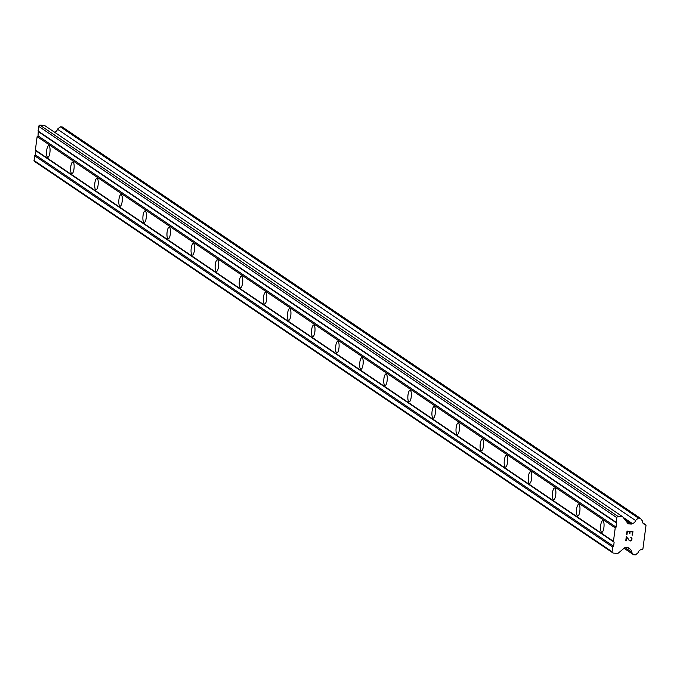 <?xml version="1.0" encoding="UTF-8"?>
<svg xmlns="http://www.w3.org/2000/svg" width="680" height="680" viewBox="0 0 680 680"><rect width="100%" height="100%" fill="white"/><g stroke="black" fill="none" stroke-linecap="round" stroke-linejoin="round"><path stroke-width="1.02" d="M49.045 145.783A5.822 1.708 94.7 0 1 49.955 152.099A5.822 1.708 94.7 0 1 47.821 157.293A5.822 1.708 94.7 0 1 47.549 157.191A5.822 1.708 94.7 0 1 46.631 150.867A5.822 1.708 94.7 0 1 48.773 145.681A5.822 1.708 94.7 0 1 49.045 145.783M73.134 162.087A5.822 1.708 94.7 0 1 74.043 168.402A5.822 1.708 94.7 0 1 71.901 173.595A5.822 1.708 94.7 0 1 71.629 173.494A5.822 1.708 94.7 0 1 70.72 167.178A5.822 1.708 94.7 0 1 72.862 161.984A5.822 1.708 94.7 0 1 73.134 162.087M97.223 178.389A5.822 1.708 94.7 0 1 98.132 184.714A5.822 1.708 94.7 0 1 95.99 189.898A5.822 1.708 94.7 0 1 95.718 189.796A5.822 1.708 94.7 0 1 94.809 183.481A5.822 1.708 94.7 0 1 96.951 178.287A5.822 1.708 94.7 0 1 97.223 178.389M121.303 194.692A5.822 1.708 94.7 0 1 122.221 201.017A5.822 1.708 94.7 0 1 120.08 206.202A5.822 1.708 94.7 0 1 119.807 206.1A5.822 1.708 94.7 0 1 118.898 199.784A5.822 1.708 94.7 0 1 121.031 194.59A5.822 1.708 94.7 0 1 121.303 194.692M145.393 210.995A5.822 1.708 94.7 0 1 146.302 217.319A5.822 1.708 94.7 0 1 144.168 222.504A5.822 1.708 94.7 0 1 143.897 222.402A5.822 1.708 94.7 0 1 142.978 216.087A5.822 1.708 94.7 0 1 145.12 210.894A5.822 1.708 94.7 0 1 145.393 210.995M169.481 227.299A5.822 1.708 94.7 0 1 170.391 233.623A5.822 1.708 94.7 0 1 168.249 238.807A5.822 1.708 94.7 0 1 167.977 238.705A5.822 1.708 94.7 0 1 167.067 232.39A5.822 1.708 94.7 0 1 169.209 227.197A5.822 1.708 94.7 0 1 169.481 227.299M193.57 243.601A5.822 1.708 94.7 0 1 194.48 249.925A5.822 1.708 94.7 0 1 192.338 255.111A5.822 1.708 94.7 0 1 192.066 255.017A5.822 1.708 94.7 0 1 191.156 248.693A5.822 1.708 94.7 0 1 193.298 243.508A5.822 1.708 94.7 0 1 193.57 243.601M217.651 259.913A5.822 1.708 94.7 0 1 218.569 266.228A5.822 1.708 94.7 0 1 216.427 271.422A5.822 1.708 94.7 0 1 216.155 271.32A5.822 1.708 94.7 0 1 215.245 264.996A5.822 1.708 94.7 0 1 217.379 259.811A5.822 1.708 94.7 0 1 217.651 259.913M241.74 276.216A5.822 1.708 94.7 0 1 242.65 282.531A5.822 1.708 94.7 0 1 240.516 287.725A5.822 1.708 94.7 0 1 240.236 287.623A5.822 1.708 94.7 0 1 239.326 281.299A5.822 1.708 94.7 0 1 241.468 276.114A5.822 1.708 94.7 0 1 241.74 276.216M265.829 292.519A5.822 1.708 94.7 0 1 266.738 298.834A5.822 1.708 94.7 0 1 264.596 304.028A5.822 1.708 94.7 0 1 264.325 303.926A5.822 1.708 94.7 0 1 263.415 297.602A5.822 1.708 94.7 0 1 265.557 292.417A5.822 1.708 94.7 0 1 265.829 292.519M289.918 308.822A5.822 1.708 94.7 0 1 290.827 315.137A5.822 1.708 94.7 0 1 288.685 320.331A5.822 1.708 94.7 0 1 288.413 320.229A5.822 1.708 94.7 0 1 287.504 313.905A5.822 1.708 94.7 0 1 289.646 308.72A5.822 1.708 94.7 0 1 289.918 308.822M313.999 325.125A5.822 1.708 94.7 0 1 314.916 331.44A5.822 1.708 94.7 0 1 312.774 336.634A5.822 1.708 94.7 0 1 312.502 336.532A5.822 1.708 94.7 0 1 311.593 330.216A5.822 1.708 94.7 0 1 313.726 325.023A5.822 1.708 94.7 0 1 313.999 325.125M338.087 341.428A5.822 1.708 94.7 0 1 338.997 347.752A5.822 1.708 94.7 0 1 336.855 352.937A5.822 1.708 94.7 0 1 336.583 352.835A5.822 1.708 94.7 0 1 335.673 346.519A5.822 1.708 94.7 0 1 337.815 341.326A5.822 1.708 94.7 0 1 338.087 341.428M362.176 357.731A5.822 1.708 94.7 0 1 363.086 364.055A5.822 1.708 94.7 0 1 360.944 369.24A5.822 1.708 94.7 0 1 360.672 369.138A5.822 1.708 94.7 0 1 359.762 362.822A5.822 1.708 94.7 0 1 361.904 357.629A5.822 1.708 94.7 0 1 362.176 357.731M386.265 374.034A5.822 1.708 94.7 0 1 387.175 380.358A5.822 1.708 94.7 0 1 385.033 385.543A5.822 1.708 94.7 0 1 384.761 385.441A5.822 1.708 94.7 0 1 383.851 379.125A5.822 1.708 94.7 0 1 385.993 373.932A5.822 1.708 94.7 0 1 386.265 374.034M410.346 390.337A5.822 1.708 94.7 0 1 411.264 396.661A5.822 1.708 94.7 0 1 409.122 401.846A5.822 1.708 94.7 0 1 408.85 401.744A5.822 1.708 94.7 0 1 407.94 395.428A5.822 1.708 94.7 0 1 410.074 390.243A5.822 1.708 94.7 0 1 410.346 390.337M434.435 406.64A5.822 1.708 94.7 0 1 435.344 412.964A5.822 1.708 94.7 0 1 433.202 418.149A5.822 1.708 94.7 0 1 432.93 418.055A5.822 1.708 94.7 0 1 432.021 411.731A5.822 1.708 94.7 0 1 434.163 406.546A5.822 1.708 94.7 0 1 434.435 406.64M458.524 422.951A5.822 1.708 94.7 0 1 459.433 429.267A5.822 1.708 94.7 0 1 457.291 434.46A5.822 1.708 94.7 0 1 457.019 434.358A5.822 1.708 94.7 0 1 456.11 428.034A5.822 1.708 94.7 0 1 458.252 422.85A5.822 1.708 94.7 0 1 458.524 422.951M482.613 439.254A5.822 1.708 94.7 0 1 483.522 445.57A5.822 1.708 94.7 0 1 481.381 450.763A5.822 1.708 94.7 0 1 481.108 450.662A5.822 1.708 94.7 0 1 480.199 444.337A5.822 1.708 94.7 0 1 482.341 439.152A5.822 1.708 94.7 0 1 482.613 439.254M506.693 455.558A5.822 1.708 94.7 0 1 507.612 461.873A5.822 1.708 94.7 0 1 505.469 467.067A5.822 1.708 94.7 0 1 505.197 466.964A5.822 1.708 94.7 0 1 504.279 460.64A5.822 1.708 94.7 0 1 506.421 455.456A5.822 1.708 94.7 0 1 506.693 455.558M530.783 471.861A5.822 1.708 94.7 0 1 531.692 478.176A5.822 1.708 94.7 0 1 529.55 483.369A5.822 1.708 94.7 0 1 529.278 483.267A5.822 1.708 94.7 0 1 528.369 476.943A5.822 1.708 94.7 0 1 530.51 471.758A5.822 1.708 94.7 0 1 530.783 471.861M554.871 488.163A5.822 1.708 94.7 0 1 555.781 494.488A5.822 1.708 94.7 0 1 553.639 499.673A5.822 1.708 94.7 0 1 553.367 499.57A5.822 1.708 94.7 0 1 552.457 493.255A5.822 1.708 94.7 0 1 554.6 488.062A5.822 1.708 94.7 0 1 554.871 488.163M578.961 504.466A5.822 1.708 94.7 0 1 579.87 510.79A5.822 1.708 94.7 0 1 577.728 515.976A5.822 1.708 94.7 0 1 577.456 515.873A5.822 1.708 94.7 0 1 576.546 509.558A5.822 1.708 94.7 0 1 578.688 504.364A5.822 1.708 94.7 0 1 578.961 504.466M603.041 520.769A5.822 1.708 94.7 0 1 603.95 527.093A5.822 1.708 94.7 0 1 601.817 532.279A5.822 1.708 94.7 0 1 601.545 532.177A5.822 1.708 94.7 0 1 600.627 525.861A5.822 1.708 94.7 0 1 602.769 520.667A5.822 1.708 94.7 0 1 603.041 520.769M632.494 531.938L630.122 531.743L632.485 531.938L632.077 535.058L632.494 531.938M630.13 531.743L629.901 533.443L630.122 531.743M629.51 533.409L629.731 531.709L629.51 533.409M629.731 531.709L627.376 531.513L629.731 531.709M627.376 531.513L626.96 534.633L627.368 531.513M632.476 535.092L632.935 531.564L632.476 535.092M626.569 534.599L627.037 531.08L632.935 531.564M630.598 537.803L631.542 537.752M631.796 538.084L632 538.696L631.796 538.084M632 538.696L631.847 539.861L631.992 538.696M631.847 539.861L631.482 540.43L631.839 539.861M631.15 540.702L630.538 540.948L631.15 540.702M630.538 540.948L629.952 540.906L630.538 540.948M629.952 540.906L629.425 540.566L629.952 540.898M629.425 540.566L628.431 539.614M626.577 537.557L626.144 540.872L626.577 537.557M631.406 538.144L631.601 538.696L631.406 538.144M630.045 540.49L631.125 540.311L631.601 538.696M628.567 539.24L626.297 536.664L628.567 539.24M625.744 540.838L626.297 536.664M632.06 523.354A3.247 3.06 -55.9 0 0 635.511 520.472L638.392 518.075L640.296 518.236L642.49 521.05A3.247 3.06 -55.9 0 0 645.116 524.424L646 525.376L642.914 548.845L641.792 549.627A3.247 3.06 -55.9 0 0 638.35 552.5L635.468 554.906L633.564 554.744L631.371 551.931A3.247 3.06 -55.9 0 0 628.745 548.556L628.235 547.715L625.064 547.46L617.865 553.452L613.113 553.061L612.085 551.735L612.697 547.052L613.598 546.303L614.134 542.232L613.453 541.348L615.221 527.901L616.123 527.153L616.59 517.514L617.942 516.392L622.693 516.783L628.175 523.821L631.346 524.085L632.06 523.354L623.067 517.267M622.693 516.783L44.608 125.494L39.856 125.094L38.505 126.225L38.038 135.864L37.136 136.612L35.368 150.059L36.057 150.934L34 160.446L35.029 161.763L613.113 553.061M640.296 518.236L62.211 126.939L60.307 126.786L57.426 129.183A3.247 3.06 -55.9 0 1 54.315 132.065M613.453 541.348L35.368 150.059M615.221 527.901L37.136 136.612M614.134 542.232L36.057 150.934M613.598 546.303L35.513 155.014M612.697 547.052L34.62 155.762M612.085 551.735L34 160.446M628.745 548.556L627.402 547.646M631.371 551.931L624.928 547.57M633.564 554.744L624.044 548.301M645.116 524.424L642.812 522.869M638.392 518.075L60.307 126.786M635.511 520.472L57.426 129.183M631.346 524.085L625.073 519.843M617.942 516.392L39.856 125.094M616.59 517.514L38.505 126.225M615.969 522.197L37.893 130.908M616.658 523.082L38.573 131.784M616.123 527.153L38.038 135.864"/></g></svg>
